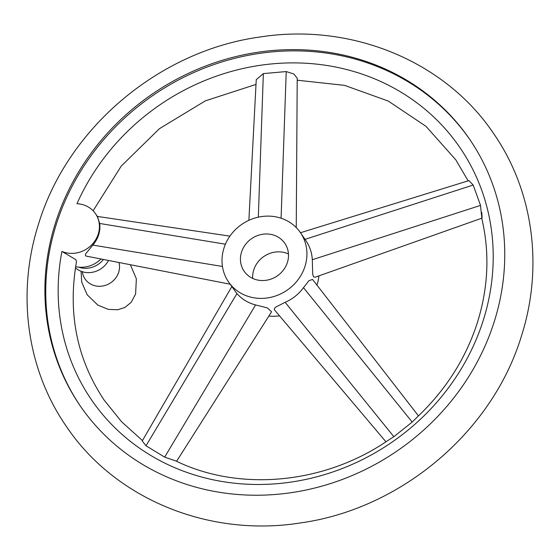 <?xml version="1.0" encoding="UTF-8"?>
<svg xmlns="http://www.w3.org/2000/svg" width="560" height="560" viewBox="0 0 560 560"><rect width="100%" height="100%" fill="white"/><g stroke="black" fill="none" stroke-linecap="round" stroke-linejoin="round"><path stroke-width="0.84" d="M55.342 223.349A235.977 216.405 -34.3 0 0 79.961 405.51A235.977 216.405 -34.3 0 0 304.276 490.385A235.977 216.405 -34.3 0 0 494.305 321.496A235.977 216.405 -34.3 0 0 469.686 139.335A235.977 216.405 -34.3 0 0 245.364 54.453A235.977 216.405 -34.3 0 0 55.342 223.349M80.388 406.14A235.977 216.405 145.7 0 1 56.203 224.609A235.977 216.405 145.7 0 1 245.826 55.797A235.977 216.405 145.7 0 1 470.12 139.965M230.09 284.186L86.128 256.088L85.428 255.598L85.61 253.89L92.855 245.091C98.378 238.42 100.653 231.21 99.673 223.461L97.496 216.601L95.522 213.703A26.313 24.129 145.7 0 1 85.134 249.865A26.313 24.129 145.7 0 1 61.922 251.419A223.251 204.736 -34.3 0 0 223.02 481.656A223.251 204.736 -34.3 0 0 483.329 320.11A223.251 204.736 -34.3 0 0 352.471 71.106A223.251 204.736 -34.3 0 0 76.958 203.721A26.313 24.129 145.7 0 1 95.522 213.703M100.947 259.014A26.313 24.129 145.7 0 1 94.626 263.767A26.313 24.129 145.7 0 1 75.621 266.665M248.878 220.325L256.256 79.681L263.347 73.605L286.223 71.568L293.818 73.983L297.22 78.225L296.247 227.577M300.489 232.729L468.923 180.614L473.193 185.045L480.515 205.408C481.488 216.16 482.65 223.643 481.74 212.373M142.45 440.573L121.646 421.806L104.146 400.106C76.832 359.051 67.606 312.956 76.468 261.821L75.915 259.7L61.922 251.419M481.614 217.777C489.839 251.972 488.474 286.762 477.526 322.154C465.969 358.246 445.893 389.865 417.312 417.004L412.202 422.065L393.848 436.695L387.653 440.65C324.184 484.169 239.344 491.939 175.742 460.908L164.661 457.121L145.999 445.788L142.24 440.93L231.777 286.657M481.719 218.225L314.923 277.277L313.474 276.724L312.697 274.148L312.298 259.728C311.955 252.826 309.827 246.47 305.9 240.653L300.454 232.68A43.575 39.963 145.7 0 1 304.997 266.322A43.575 39.963 145.7 0 1 269.906 297.507A43.575 39.963 145.7 0 1 228.48 281.834A43.575 39.963 145.7 0 1 223.937 248.199A43.575 39.963 145.7 0 1 259.028 217.007A43.575 39.963 145.7 0 1 300.454 232.68M318.927 275.863A43.575 39.963 145.7 0 1 317.205 284.186A43.575 39.963 145.7 0 1 316.918 285.068M228.48 281.834L236.915 293.608C242.018 299.25 248.241 303.023 255.577 304.934L267.379 307.902L271.572 311.787L176.582 461.3M385.931 441.791L274.491 309.883L274.225 309.064L275.359 307.293L285.131 302.302C292.586 299.075 298.704 294.196 303.485 287.672L308.924 280.721L312.529 279.412L418.481 415.898M241.528 252.126A24.668 22.624 145.7 0 1 261.387 234.472A24.668 22.624 145.7 0 1 284.837 243.348A24.668 22.624 145.7 0 1 287.413 262.388A24.668 22.624 145.7 0 1 267.547 280.042A24.668 22.624 145.7 0 1 244.097 271.173A24.668 22.624 145.7 0 1 241.528 252.126M252.679 278.411A24.668 22.624 145.7 0 1 253.729 269.997A24.668 22.624 145.7 0 1 288.456 253.974M279.503 315.826A43.575 39.963 145.7 0 1 268.863 316.05M103.383 259.49A21.378 19.607 145.7 0 1 78.673 267.155M108.507 260.484A21.378 19.607 145.7 0 1 75.432 267.862M225.414 244.202L99.673 223.461M222.453 266.469L92.855 245.091M281.092 218.225L286.223 71.568M258.321 217.154L263.347 73.605M312.298 259.728L480.515 205.408M305.011 239.351L473.193 185.045M236.915 293.608L145.999 445.788M303.485 287.672L412.202 422.065M285.131 302.302L393.848 436.695M255.577 304.934L164.661 457.121M119.007 262.535A19.131 17.549 145.7 0 1 118.692 272.209A19.131 17.549 145.7 0 1 99.148 286.293A19.131 17.549 145.7 0 1 82.376 271.74M66.122 426.069C26.614 368.949 16.415 292.908 38.563 224C67.543 128.121 159.145 50.82 259.805 37.037C351.176 22.505 445.263 61.075 493.878 133.931C533.386 191.051 543.585 267.092 521.437 336C492.457 431.879 400.855 509.18 300.195 522.963C208.824 537.495 114.737 498.925 66.122 426.069M297.206 80.213L344.554 85.358L388.269 101.059L426.02 126.364L455.854 159.894L468.132 180.859M256.011 84.42L205.38 100.835L159.46 128.667L121.226 166.117L93.114 210.763M97.377 216.426L229.901 236.131M81.137 271.306L81.69 282.023L87.15 294.749L97.804 305.074L108.241 309.372L117.712 309.757L124.768 307.531L131.117 302.407L135.597 294.063L136.36 278.838L130.382 264.747"/></g></svg>
